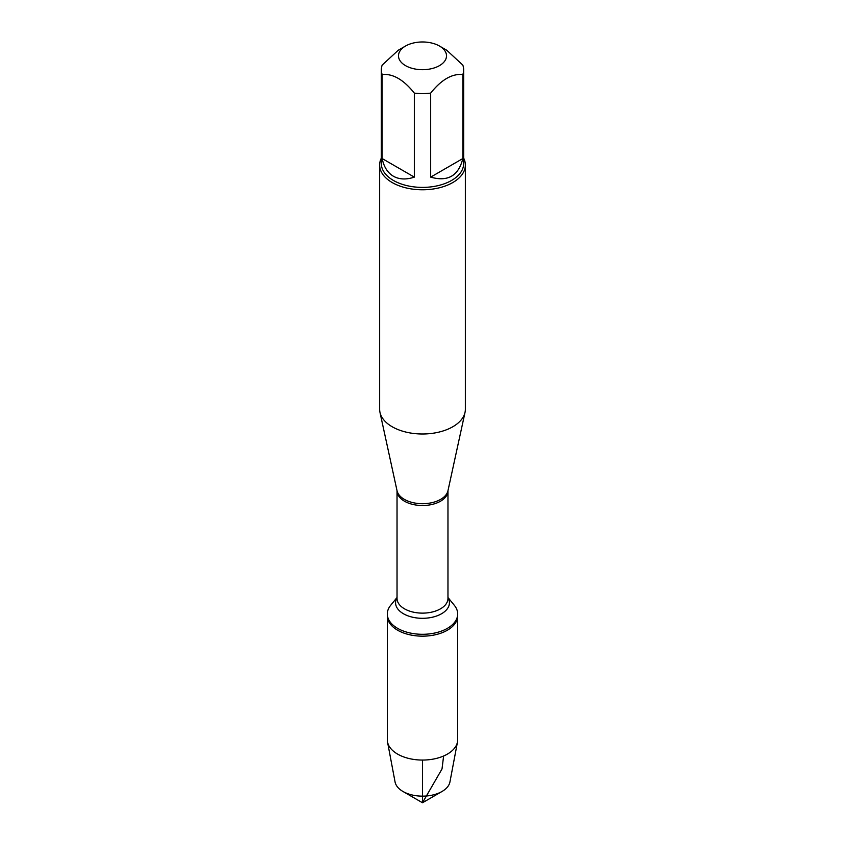 <?xml version="1.0" encoding="UTF-8"?>
<svg xmlns="http://www.w3.org/2000/svg" width="845" height="845" viewBox="0 0 845 845"><rect width="100%" height="100%" fill="white"/><g stroke="black" fill="none" stroke-linecap="round" stroke-linejoin="round"><path stroke-width="1.27" d="M447.966 597.489L454.356 605.347A35.194 20.312 180 0 1 457.694 613.977A35.194 20.312 180 0 1 422.5 634.299A35.194 20.312 180 0 1 387.306 613.977A35.194 20.312 180 0 1 390.643 605.347L397.034 597.489M457.694 613.977L457.694 739.745A35.194 20.312 180 0 1 457.483 741.952A35.194 20.312 180 0 1 434.182 758.916A35.194 20.312 180 0 1 397.615 754.11A35.194 20.312 180 0 1 387.517 741.952A35.194 20.312 180 0 1 387.306 739.745L387.306 615.847A35.194 20.312 0 0 0 422.5 636.158A35.194 20.312 0 0 0 457.694 615.847A35.194 20.312 180 0 1 435.967 634.616A35.194 20.312 180 0 1 397.615 630.212A35.194 20.312 180 0 1 387.306 615.847L387.306 613.977M379.637 165.039L379.637 409.255A42.863 24.748 0 0 0 379.965 412.339A42.863 24.748 0 0 0 392.186 426.757A42.863 24.748 0 0 0 436.4 432.661A42.863 24.748 0 0 0 465.035 412.339A42.863 24.748 0 0 0 465.363 409.255L465.363 165.039A42.863 24.748 180 0 1 438.904 187.896A42.863 24.748 180 0 1 392.186 182.541A42.863 24.748 180 0 1 379.637 165.039A42.863 24.748 180 0 1 381.349 158.11M463.651 158.11A42.863 24.748 180 0 1 465.363 165.039M405.526 65.635A24.009 13.858 0 0 0 439.474 65.635A24.009 13.858 0 0 0 439.474 46.031A24.009 13.858 0 0 0 427.264 42.25A24.009 13.858 0 0 0 405.526 46.031A24.009 13.858 0 0 0 405.526 65.635M430.665 177.123C447.797 182.034 458.518 175.844 462.838 158.554L430.665 177.123L430.665 93.119C441.386 79.673 452.107 73.483 462.838 74.55A41.151 23.755 0 0 0 463.651 69.839A41.151 23.755 0 0 0 462.838 65.118L446.751 50.235L439.474 46.031M462.838 158.554L462.838 74.55M405.526 46.031L398.248 50.235L382.162 65.118A41.151 23.755 0 0 0 381.349 69.839A41.151 23.755 0 0 0 382.162 74.55C392.893 73.483 403.614 79.673 414.335 93.119A41.151 23.755 0 0 0 430.665 93.119M382.162 158.554C383.862 166.898 387.612 172.792 393.4 176.235C399.284 179.531 406.255 179.827 414.335 177.123L382.162 158.554L382.162 74.55M414.335 177.123L414.335 93.119M463.651 69.839L463.651 163.634A41.151 23.755 180 0 1 438.249 185.583A41.151 23.755 180 0 1 393.4 180.439A41.151 23.755 180 0 1 381.349 163.634L381.349 69.839M387.517 741.952L395.059 781.942A27.6 15.939 0 0 0 402.98 791.48A27.6 15.939 0 0 0 442.019 791.48A27.6 15.939 0 0 0 449.941 781.942L457.483 741.952M422.5 802.75L402.98 791.48L422.5 802.75L442.019 791.48M422.5 760.067L422.5 802.75L442.019 768.939L443.614 756M447.966 490.723L447.966 490.818A25.466 14.703 180 0 1 422.5 505.521A25.466 14.703 180 0 1 397.034 490.818L397.034 490.723A25.667 14.819 0 0 0 404.343 499.363A25.667 14.819 0 0 0 430.823 502.902A25.667 14.819 0 0 0 447.966 490.723L465.035 412.339M397.034 490.818L397.034 598.44A25.466 14.703 0 0 0 422.5 613.132A25.466 14.703 0 0 0 447.966 598.44L447.966 490.818M447.966 597.7A26.934 15.548 180 0 1 422.5 618.308A26.934 15.548 180 0 1 397.034 597.7M397.034 490.723L379.965 412.339"/></g></svg>

